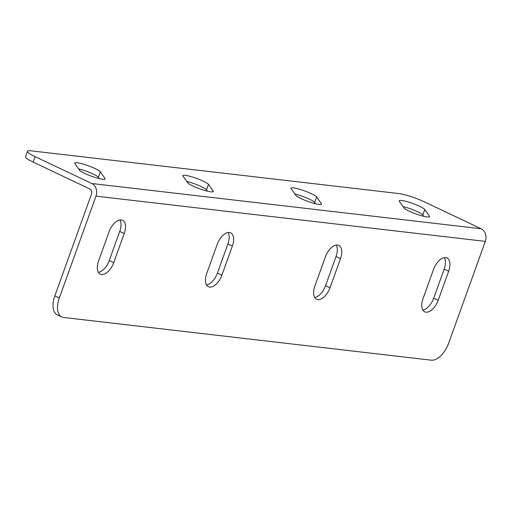 <?xml version="1.0" encoding="UTF-8"?>
<svg xmlns="http://www.w3.org/2000/svg" width="511" height="511" viewBox="0 0 511 511"><rect width="100%" height="100%" fill="white"/><g stroke="black" fill="none" stroke-linecap="round" stroke-linejoin="round"><path stroke-width="0.77" d="M293.455 187.901A13.688 2.07 19.8 0 0 291.021 188.22A13.688 2.07 19.8 0 0 291.161 188.731L295.805 195.311A13.688 2.07 19.8 0 0 309.219 201.864A13.688 2.07 19.8 0 0 321.425 204.074A13.688 2.07 19.8 0 0 321.285 203.557L316.641 196.978A13.688 2.07 19.8 0 0 306.894 191.772A13.688 2.07 19.8 0 0 293.455 187.901M185.308 175.337A13.688 2.07 19.8 0 0 182.874 175.65A13.688 2.07 19.8 0 0 183.015 176.167L187.658 182.746A13.688 2.07 19.8 0 0 201.066 189.294A13.688 2.07 19.8 0 0 213.279 191.51A13.688 2.07 19.8 0 0 213.138 190.993L208.488 184.414A13.688 2.07 19.8 0 0 198.747 179.208A13.688 2.07 19.8 0 0 185.308 175.337M77.161 162.773A13.688 2.07 19.8 0 0 74.721 163.086A13.688 2.07 19.8 0 0 74.868 163.603L79.512 170.182A13.688 2.07 19.8 0 0 92.919 176.729A13.688 2.07 19.8 0 0 105.132 178.946A13.688 2.07 19.8 0 0 104.991 178.428L100.341 171.849A13.688 2.07 19.8 0 0 90.6 166.643A13.688 2.07 19.8 0 0 77.161 162.773M401.601 200.465A13.688 2.07 19.8 0 0 399.168 200.785A13.688 2.07 19.8 0 0 399.308 201.296L403.952 207.875A13.688 2.07 19.8 0 0 417.366 214.428A13.688 2.07 19.8 0 0 429.572 216.638A13.688 2.07 19.8 0 0 429.432 216.121L424.788 209.542A13.688 2.07 19.8 0 0 415.041 204.336A13.688 2.07 19.8 0 0 401.601 200.465M444.372 257.646A13.688 7.333 -64.6 0 1 444.18 269.112L433.705 298.213A13.688 7.333 -64.6 0 1 422.853 310.043M336.219 245.082A13.688 7.333 -64.6 0 1 336.034 256.548L325.558 285.649A13.688 7.333 -64.6 0 1 314.706 297.479M54.837 295.888L59.314 298.015A19.559 10.482 115.4 0 0 61.754 316.941L57.277 314.821A19.559 10.482 -64.6 0 1 54.837 295.888L91.514 194.027A3.909 3.251 -83.4 0 0 89.84 188.974L33.138 162.096A19.559 2.951 -160.2 0 1 25.55 156.724L27.517 151.269A19.559 2.951 19.8 0 0 35.099 156.634L33.138 162.096M206.559 284.914A13.688 7.333 115.4 0 0 217.411 273.085L227.887 243.983A13.688 7.333 115.4 0 0 228.072 232.518M98.412 272.344A13.688 7.333 115.4 0 0 109.258 260.521L119.74 231.419A13.688 7.333 115.4 0 0 119.925 219.954M221.883 275.205A13.688 7.333 -64.6 0 1 208.45 286.697A13.688 7.333 -64.6 0 1 206.744 273.449L217.22 244.341A13.688 7.333 -64.6 0 1 230.659 232.85A13.688 7.333 -64.6 0 1 232.364 246.104L221.883 275.205L217.411 273.085M448.658 271.232L438.183 300.334A13.688 7.333 -64.6 0 1 424.743 311.825A13.688 7.333 -64.6 0 1 423.038 298.577L433.52 269.469A13.688 7.333 -64.6 0 1 446.953 257.978A13.688 7.333 -64.6 0 1 448.658 271.232L444.18 269.112M330.029 287.77L340.511 258.668A13.688 7.333 115.4 0 0 338.806 245.414A13.688 7.333 115.4 0 0 325.373 256.905L314.891 286.013A13.688 7.333 115.4 0 0 316.596 299.261A13.688 7.333 115.4 0 0 330.029 287.77L325.558 285.649M61.754 316.941A19.559 10.482 115.4 0 0 63.581 317.459L431.284 360.178A19.559 10.482 115.4 0 0 448.645 343.245L485.322 241.377A9.779 8.125 -83.4 0 0 481.132 228.749L424.43 201.871A19.559 2.951 19.8 0 0 398.695 193.541L30.992 150.822A19.559 2.951 19.8 0 0 27.517 151.269M59.314 298.015L95.991 196.147A9.779 8.125 -83.4 0 0 91.801 183.513L35.099 156.634M98.597 260.885A13.688 7.333 115.4 0 0 100.303 274.132A13.688 7.333 115.4 0 0 113.736 262.641L124.218 233.54A13.688 7.333 115.4 0 0 122.512 220.286A13.688 7.333 115.4 0 0 109.073 231.777L98.597 260.885M294.879 194.001A13.688 2.07 -160.2 0 1 314.674 202.433L315.6 203.748M186.732 181.437A13.688 2.07 -160.2 0 1 206.527 189.868L207.453 191.184M78.585 168.873A13.688 2.07 -160.2 0 1 98.38 177.304L99.306 178.62M403.026 206.565A13.688 2.07 -160.2 0 1 422.821 214.997L423.747 216.313M95.991 196.147L485.322 241.377M91.801 183.513L481.132 228.749M422.821 214.997L424.788 209.542M429.138 216.945L429.432 216.121M98.38 177.304L100.341 171.849M104.698 179.252L104.991 178.428M206.527 189.868L208.488 184.414M212.844 191.817L213.138 190.993M314.674 202.433L316.641 196.978M320.991 204.381L321.285 203.557M336.034 256.548L340.511 258.668M438.183 300.334L433.705 298.213M227.887 243.983L232.364 246.104M113.736 262.641L109.258 260.521M124.218 233.54L119.74 231.419"/></g></svg>
